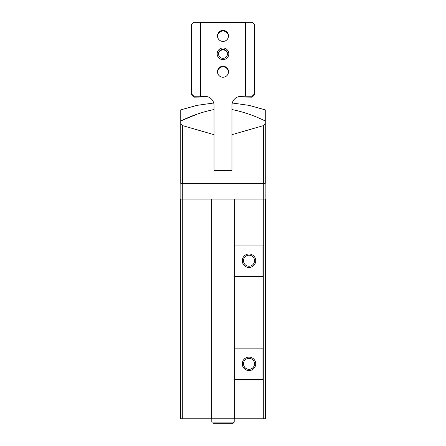 <?xml version="1.0" encoding="UTF-8"?>
<svg xmlns="http://www.w3.org/2000/svg" width="446" height="446" viewBox="0 0 446 446"><rect width="100%" height="100%" fill="white"/><g stroke="black" fill="none" stroke-linecap="round" stroke-linejoin="round"><path stroke-width="0.67" d="M182.291 199.078L182.291 418.766L180.407 418.766L180.407 199.078L234.657 199.078L234.657 418.766L265.593 418.766L265.593 199.078L263.709 199.078L263.709 418.766M234.657 379.535L262.928 379.535L262.928 348.153L234.657 348.153M234.657 199.078L263.709 199.078M234.657 276.414L262.928 276.414L262.928 245.032L234.657 245.032M213.506 103.032L196.898 105.373L180.742 109.872L180.742 120.989C191.663 115.614 202.763 111.801 214.035 109.554L214.035 170.383L231.965 170.383L231.965 109.554C243.221 111.795 254.32 115.603 265.259 120.989L265.259 109.872L249.102 105.373L232.494 103.032M181.004 120.86L197.344 114.07M214.035 134.686L182.631 125.633C181.282 124.657 180.652 123.403 180.742 121.881L180.742 183.384L265.259 183.384L265.259 121.881C265.353 123.414 264.723 124.668 263.369 125.633L231.965 134.686M265.259 121.881L265.259 120.989M180.742 120.989L180.742 121.881M182.291 418.766L234.657 418.766M211.343 199.078L211.343 418.766M180.831 199.078L180.831 183.384M265.169 199.078L265.169 183.384M242.278 260.726A6.723 6.723 0 0 1 252.369 254.9A6.723 6.723 0 0 1 252.369 266.546A6.723 6.723 0 0 1 242.278 260.726M242.278 363.847A6.723 6.723 0 0 1 252.369 358.021A6.723 6.723 0 0 1 252.369 369.667A6.723 6.723 0 0 1 242.278 363.847M243.494 363.847A5.514 5.514 0 0 1 251.761 359.069A5.514 5.514 0 0 1 251.761 368.619A5.514 5.514 0 0 1 243.494 363.847M243.494 260.726A5.514 5.514 0 0 1 251.761 255.948A5.514 5.514 0 0 1 251.761 265.498A5.514 5.514 0 0 1 243.494 260.726M217.486 35.897A5.514 5.508 180 0 1 223 30.389A5.514 5.508 180 0 1 228.514 35.897A5.514 5.508 180 0 1 223 41.406A5.514 5.508 180 0 1 217.486 35.897M217.486 71.745A5.514 5.508 180 0 1 223 66.237A5.514 5.508 180 0 1 228.514 71.745A5.514 5.508 180 0 1 223 77.253A5.514 5.508 180 0 1 217.486 71.745M217.174 53.821A5.826 5.826 180 0 1 225.916 48.776A5.826 5.826 180 0 1 225.916 58.866A5.826 5.826 180 0 1 217.174 53.821M245.417 96.236L240.935 96.392L240.935 97.016L252.141 97.172L252.141 96.236L254.387 93.995L254.387 24.541L252.141 22.3L245.417 22.3L245.417 96.236L252.141 96.236M245.417 22.456L200.583 22.456M240.935 96.392A8.965 8.959 180 0 0 231.965 105.351L231.965 117.047L214.035 117.047L214.035 105.351A8.965 8.959 180 0 0 205.065 96.392L200.583 96.392L200.583 22.3L193.859 22.3L191.613 24.541L191.613 93.995L193.859 96.236L200.583 96.236M217.497 36.21A5.514 5.508 180 0 1 223 31.014A5.514 5.508 180 0 1 228.503 36.21M217.497 72.057A5.514 5.508 180 0 1 223 66.861A5.514 5.508 180 0 1 228.503 72.057M191.613 93.995L191.613 94.931L193.859 97.172L205.065 97.016L205.065 96.392M193.859 97.172L193.859 96.236M252.141 97.172L254.387 94.931L254.387 93.995M218.518 53.871A4.482 4.482 180 0 1 223 49.389A4.482 4.482 180 0 1 227.482 53.871A4.482 4.482 180 0 1 223 58.348A4.482 4.482 180 0 1 218.518 53.871M218.523 54.133A4.482 4.482 180 0 1 223 49.919A4.482 4.482 180 0 1 227.477 54.133M211.794 418.766L211.794 422.133L211.794 418.766M182.631 125.633L182.631 183.384M263.369 125.633L263.369 183.384M182.721 199.078L182.721 183.384M263.279 199.078L263.279 183.384M234.211 418.766L234.211 422.133L211.794 422.133M234.211 422.133L232.639 423.7L213.361 423.7"/></g></svg>
